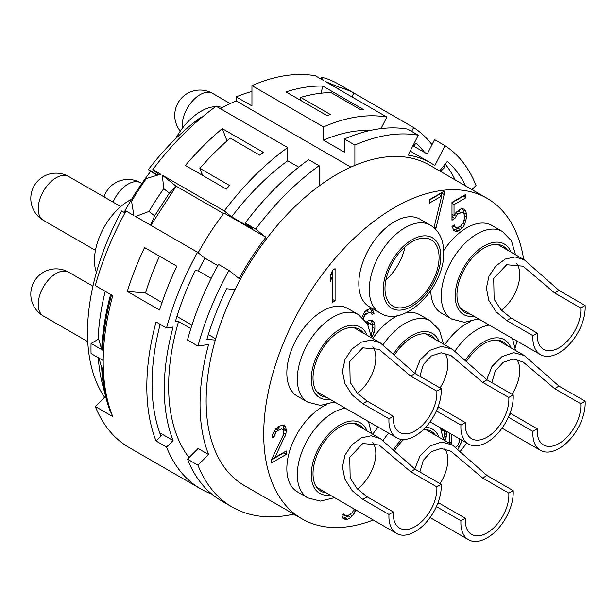 <?xml version="1.0" encoding="UTF-8"?>
<svg xmlns="http://www.w3.org/2000/svg" width="616" height="616" viewBox="0 0 616 616"><rect width="100%" height="100%" fill="white"/><g stroke="black" fill="none" stroke-linecap="round" stroke-linejoin="round"><path stroke-width="0.92" d="M124.101 212.381A180.126 103.996 -60 0 1 150.62 171.433L148.356 169.623A185.062 106.845 -60 0 1 200.477 117.517L201.186 117.933M104.597 397.243A185.062 106.845 -60 0 1 121.629 210.957L124.979 212.89M251.944 91.445A185.062 106.845 120 0 0 236.244 96.866L236.244 100.932A180.126 103.996 120 0 0 220.343 108.678M157.18 175.214L150.62 171.433M224.293 210.957L231.639 216.824A193.701 111.835 -60 0 1 287.71 160.768L287.71 147.571A209.74 121.09 120 0 0 224.293 210.957L162.355 175.198L163.733 188.665A209.74 121.09 120 0 0 149.026 211.396L135.62 216.532L197.567 252.29A209.74 121.09 120 0 0 166.536 328.012L156.064 321.968A209.74 121.09 120 0 0 156.064 441.002L166.536 447.047A209.74 121.09 120 0 0 200.731 488.888L129.191 447.586A209.74 121.09 -60 0 1 95.303 406.514L112.751 416.585A209.74 121.09 120 0 1 112.751 295.665L95.303 285.593A209.74 121.09 -60 0 1 126.026 210.995L133.88 215.523L131.578 201.324A209.74 121.09 120 0 1 146.285 178.586L160.607 174.189L152.76 169.662L159.028 174.667M148.356 169.623L157.75 175.044M412.92 145.73L427.227 153.985L434.565 139.639L445.037 145.684L434.865 165.55A187.534 108.27 -60 0 0 430.769 162.971A187.534 108.27 -60 0 0 408.131 155.086L418.303 135.212L407.838 129.167A209.74 121.09 120 0 0 344.421 139.008L354.885 145.053L354.885 165.365A185.062 106.845 120 0 0 319.119 186.017L319.119 165.704A209.74 121.09 120 0 0 255.702 229.09L245.23 223.046A209.74 121.09 -60 0 1 308.647 159.66L319.119 165.704M287.71 160.768L298.76 167.144M287.71 147.571L216.178 106.268A209.74 121.09 -60 0 0 152.76 169.662M236.244 100.932L350.874 167.121M236.244 96.866L251.944 105.929L251.944 85.616L323.485 126.919L323.485 140.117L344.421 152.206L344.421 139.008M381.004 128.605L386.902 117.079L324.955 81.32L339.285 87.303A209.74 121.09 -60 0 1 353.992 93.062L353.053 92.454M353.969 93.101L413.629 127.551L411.665 131.377M440.594 171.494L444.66 167.444A209.74 121.09 120 0 0 443.92 165.619M431.985 144.675A209.74 121.09 120 0 0 413.629 127.551M200.731 488.888A209.74 121.09 120 0 0 211.719 494.024M353.053 92.462L336.544 82.991A209.74 121.09 -60 0 0 321.837 77.231L323.215 80.311L315.361 75.776A209.74 121.09 120 0 0 251.944 85.616M386.902 117.079A209.74 121.09 120 0 0 323.485 126.919M322.846 86.094A209.74 121.09 120 0 0 285.955 91.892L326.957 115.562A209.74 121.09 120 0 1 330.384 114.507L300.724 97.382A209.74 121.09 -60 0 1 331.054 92.616L360.714 109.74A209.74 121.09 120 0 1 363.848 109.771L322.846 86.094L320.944 93.232M144.552 247.57A209.74 121.09 120 0 0 127.281 291.391L159.559 310.033A209.74 121.09 -60 0 1 176.838 266.204L144.552 247.57M199.877 168.353A209.74 121.09 120 0 1 230.207 138.092L259.875 155.217A209.74 121.09 -60 0 1 263.294 152.321L222.291 128.644A209.74 121.09 120 0 0 185.401 165.45L226.403 189.12A209.74 121.09 -60 0 1 229.537 185.478L199.877 168.353L202.579 175.368M339.285 87.303L338.384 89.074M352.005 96.935L353.992 93.062M166.536 328.012L173.096 326.988A199.869 115.392 120 0 0 173.096 440.509L159.744 432.802M197.567 252.29L204.905 258.158L217.818 265.619M189.027 457.588A193.701 111.835 -60 0 1 178.555 321.49L175.506 321.213A198.637 114.684 120 0 1 195.241 270.632L198.29 270.909A193.701 111.835 -60 0 1 204.905 258.158M413.606 146.123L415.954 143.205A198.637 114.684 -60 0 1 424.717 152.537M166.536 447.047L173.096 440.509M111.596 295.002L111.465 295.018A207.269 119.666 120 0 0 102.541 349.934L101.671 349.434L98.19 337.337A194.933 112.543 -60 0 1 105.236 291.329M110.534 294.386L111.465 295.018M156.064 441.002L162.624 434.465M160.984 436.097A202.333 116.817 -60 0 1 160.152 324.332M95.303 406.514L105.59 396.25M98.691 339.062L91.053 343.474L103.496 350.658M91.053 343.474A202.333 116.817 120 0 0 91.053 353.546L103.203 360.56M320.936 78.994L321.837 77.231M103.573 349.341L102.541 349.934M110.595 294.517A207.269 119.666 120 0 0 101.671 349.434M103.296 367.637L102.541 368.068A207.269 119.666 120 0 0 109.124 406.121M98.945 358.104L101.671 367.567L102.541 368.068M101.671 367.567A207.269 119.666 120 0 0 106.229 398.706A207.269 119.666 120 0 0 110.595 412.173L111.203 412.528M106.229 398.706L102.456 384.23A194.933 112.543 -60 0 1 98.321 357.742M197.944 465.18A209.74 121.09 120 0 0 232.132 507.014L221.668 500.97A209.74 121.09 -60 0 1 187.472 459.136L197.944 465.18L208.601 454.546A193.701 111.835 120 0 1 208.601 344.475L197.967 346.053L187.495 340.009A209.74 121.09 -60 0 1 218.503 264.38L228.967 270.424L239.139 278.555A187.534 108.27 120 0 1 265.873 237.214L255.702 229.09M265.873 237.214L224.001 213.044A187.534 108.27 120 0 0 198.152 252.76M223.6 213.567L175.922 186.04L175.968 186.563L169.338 193.139L163.733 188.665M150.858 225.333L175.968 186.563M149.026 211.396L154.631 215.877L150.581 225.171M154.631 215.877L169.338 193.139M162.355 175.198L175.922 186.04M231.639 216.824L252.575 228.913L245.23 223.046M228.967 270.424A209.74 121.09 120 0 0 197.967 346.053M319.119 186.017A185.062 106.845 120 0 0 235.05 289.52L226.642 288.765A198.637 114.684 120 0 0 206.907 339.347L215.307 340.094A185.062 106.845 120 0 0 206.144 400.931A185.062 106.845 120 0 0 244.475 485.647L302.048 518.888A185.062 106.845 120 0 0 373.273 520.012M439.639 170.94L447.362 161.338A198.637 114.684 -60 0 1 465.619 185.94M523.692 259.467A185.062 106.845 120 0 0 487.11 198.352L429.537 165.111A185.062 106.845 120 0 0 354.885 165.365M418.303 135.212A209.74 121.09 120 0 0 354.885 145.053M471.972 189.605L476.037 185.508A209.74 121.09 120 0 0 445.037 145.684M232.132 507.014A209.74 121.09 120 0 0 293.824 514.137M178.555 321.49L190.837 328.582M187.472 459.136L198.129 448.502L208.601 454.546M176.938 316.455L191.938 325.117M208.347 334.588L215.677 338.815M159.529 256.218A180.126 103.996 120 0 0 145.538 293.024L127.281 291.391M162.016 302.541L145.538 293.024M198.29 270.909L211.165 278.34M235.05 289.52A185.062 106.845 120 0 0 215.307 340.094M487.11 198.352A185.062 106.845 120 0 0 344.506 247.932A185.062 106.845 120 0 0 263.725 434.172A185.062 106.845 120 0 0 302.048 518.888M413.783 145.907A198.637 114.684 -60 0 1 414.245 146.493M445.191 164.041A198.637 114.684 -60 0 1 455.147 179.895M460.406 451.212A185.062 106.845 120 0 0 466.736 443.02M515.184 347.64A185.062 106.845 120 0 0 517.063 341.118M430.345 225.156L419.873 219.111A50.581 29.206 120 0 0 380.896 232.663A50.581 29.206 120 0 0 358.812 283.568A50.581 29.206 120 0 0 369.292 306.73L379.756 312.774C403.457 329.06 444.929 287.526 443.713 252.344C443.528 239.585 439.069 230.523 430.345 225.156A50.581 29.206 120 0 0 391.36 238.708A50.581 29.206 120 0 0 369.284 289.612A50.581 29.206 120 0 0 379.756 312.774M371.571 337.853L367.483 323.893L358.366 314.56L347.901 308.516A50.581 29.206 120 0 0 308.924 322.068A50.581 29.206 120 0 0 286.84 372.973A50.581 29.206 120 0 0 297.32 396.134L307.784 402.171L320.428 405.405L334.557 401.963M515.515 254.747L511.434 240.787L502.317 231.454L491.845 225.41A50.581 29.206 120 0 0 443.682 250.674M430.792 290.69A50.581 29.206 120 0 0 441.264 313.028L451.728 319.065L464.372 322.299L478.509 318.857M443.543 344.151L439.462 330.191L430.345 320.859L419.873 314.815A50.581 29.206 120 0 0 405.675 312.951M398.475 315.315A50.581 29.206 120 0 0 372.734 338.531M334.873 402.14A50.581 29.206 120 0 0 333.703 402.356M326.503 404.72A50.581 29.206 120 0 0 286.84 468.676A50.581 29.206 120 0 0 297.32 491.83L307.784 497.874L320.428 501.101L334.557 497.659M478.817 319.034A50.581 29.206 120 0 0 477.646 319.25M470.447 321.614A50.581 29.206 120 0 0 444.713 344.821M378.147 427.127A50.581 29.206 120 0 0 372.734 434.226M435.012 228.698L435.989 228.136L444.136 194.625L444.136 191.199L429.475 199.661L429.475 203.088L441.687 196.034L433.987 227.751M335.081 300.901L335.081 268.661L332.64 270.07L330.199 276.284L330.199 281.774L332.64 275.56L332.64 302.31L335.081 300.901L332.64 299.484M454.831 218.565L456.464 215.569L458.088 213.945L462.162 212.281L463.386 212.944L464.202 214.53L464.603 217.725L463.386 222.545L460.537 226.249L456.464 227.912L455.239 227.25L454.431 224.971L451.982 226.388L454.023 230.7L456.056 231.578L458.088 231.092L462.57 227.82L464.603 224.586L466.643 217.24L466.643 214.491L465.827 211.534L464.603 209.494L462.57 208.616L460.537 209.101L456.056 212.374L454.023 215.608L454.023 204.635L465.827 197.813L465.827 194.386L451.982 202.379L451.982 220.212L454.831 218.565L452.221 217.055L453.245 215.161M444.952 440.663L446.23 436.844L446.477 431.323M459.713 438.962L458.789 443.312L457.742 445.291L455.686 447.162M451.713 444.567L451.459 434.195M449.364 432.986L449.364 443.212M458.127 449.141L460.883 443.474L461.607 440.055M271.571 459.451L271.571 462.878L286.232 454.416L286.232 450.989L274.828 457.572L285.824 434.08L286.232 431.1L285.824 427.219L284.192 425.417L282.567 424.986L278.494 426.649L275.645 428.982L272.387 434.973L271.979 437.953L274.02 436.783L276.053 432.178L278.085 430.315L281.751 428.882L282.975 429.552L283.784 432.509L282.975 435.728L271.571 459.451M354.2 509.001L352.475 512.389L347.994 515.661L345.145 515.938L343.928 513.898L341.888 515.076L343.112 518.487L345.961 519.581L347.586 519.327L350.843 517.448L354.1 513.505L355.809 509.925M371.64 337.891L374.051 332.548L374.867 328.651L374.867 325.217L374.051 322.26L372.826 320.905L370.793 320.027L368.761 320.512L366.335 322.045M363.44 318.495L365.096 315.084L368.761 312.289L371.202 312.936L372.018 314.522L374.051 313.344L372.426 309.486L370.385 308.601L366.72 310.033L364.687 311.896L361.954 317.101M439.077 257.38A38.246 22.084 -60 0 1 422.376 295.873A38.246 22.084 -60 0 1 392.908 306.113A38.246 22.084 -60 0 1 384.985 288.611A38.246 22.084 -60 0 1 401.678 250.119A38.246 22.084 -60 0 1 431.154 239.87A38.246 22.084 -60 0 1 439.077 257.38M385.916 279.941A38.246 22.084 120 0 0 404.989 246.908M326.372 397.235A38.246 22.084 -60 0 1 320.936 395.518A38.246 22.084 -60 0 1 313.013 378.008A38.246 22.084 -60 0 1 329.706 339.524A38.246 22.084 -60 0 1 359.182 329.275A38.246 22.084 -60 0 1 363.378 333.125M96.419 272.449A48.733 28.136 -60 0 1 94.479 260.406A48.733 28.136 -60 0 1 131.593 199.307M316.732 391.668L396.573 437.768A37.014 21.367 -60 0 0 425.102 427.851A37.014 21.367 -60 0 0 441.256 390.606A37.014 21.367 120 0 0 441.195 388.619L436.821 391.145L410.649 376.037L379.04 349.287L362.732 347.848L349.757 361.546L350.173 382.351L357.149 393.039L367.175 401.139L393.339 416.247A30.846 17.81 120 0 0 393.27 418.303A30.846 17.81 -60 0 0 399.661 432.424A30.846 17.81 -60 0 0 423.431 424.162A30.846 17.81 -60 0 0 436.89 393.124A30.846 17.81 120 0 0 436.821 391.145M410.649 376.037L415.022 373.512L380.357 342.927L371.209 340.055L361.33 342.165L351.89 349.095L344.999 359.421L342.457 371.209L344.837 383.429L352.244 395.041L362.801 403.665L388.965 418.772A37.014 21.367 120 0 0 388.912 420.82A37.014 21.367 -60 0 0 396.573 437.768M415.022 373.512L441.195 388.619M357.442 393.347A30.846 17.81 -60 0 0 375.822 357.865A30.846 17.81 120 0 0 372.796 346.816M393.339 416.247L388.965 418.772M470.316 314.129A38.246 22.084 -60 0 1 464.88 312.412A38.246 22.084 -60 0 1 456.957 294.902A38.246 22.084 -60 0 1 473.65 256.418A38.246 22.084 -60 0 1 503.126 246.169A38.246 22.084 -60 0 1 507.33 250.019M460.676 308.562L540.525 354.662A37.014 21.367 -60 0 0 569.045 344.744A37.014 21.367 -60 0 0 585.2 307.5A37.014 21.367 120 0 0 585.138 305.513L580.765 308.038L554.592 292.931L522.984 266.181L506.675 264.741L493.701 278.44L494.117 299.245L501.101 309.933L511.118 318.033L537.291 333.14A30.846 17.81 120 0 0 537.221 335.196A30.846 17.81 -60 0 0 543.605 349.318A30.846 17.81 -60 0 0 567.375 341.056A30.846 17.81 -60 0 0 580.842 310.017A30.846 17.81 120 0 0 580.765 308.038M554.592 292.931L558.966 290.405L524.301 259.821L515.153 256.949L505.282 259.059L495.834 265.989L488.942 276.315L486.401 288.103L488.781 300.323L496.188 311.935L506.745 320.559L532.917 335.666A37.014 21.367 120 0 0 532.855 337.714A37.014 21.367 -60 0 0 540.525 354.662M558.966 290.405L585.138 305.513M501.385 310.248A30.846 17.81 -60 0 0 519.773 274.759A30.846 17.81 120 0 0 516.747 263.71M537.291 333.14L532.917 335.666M394.371 355.24A38.246 22.084 -60 0 1 431.154 335.574A38.246 22.084 -60 0 1 435.35 339.424M430.06 421.845L468.553 444.067A37.014 21.367 -60 0 0 497.073 434.149A37.014 21.367 -60 0 0 513.228 396.897A37.014 21.367 120 0 0 513.167 394.918L508.793 397.443L482.621 382.336L451.012 355.586L441.202 352.752L431.308 355.971L423.315 364.58L419.858 376.307M436.413 410.911L460.945 425.071A37.014 21.367 120 0 0 460.883 427.119A37.014 21.367 -60 0 0 468.553 444.067M482.621 382.336L486.994 379.81L452.329 349.226L441.603 346.338L430.076 350.25L420.012 360.16L414.76 373.358M486.994 379.81L513.167 394.918M438.099 406.814L465.319 422.545A30.846 17.81 120 0 0 465.249 424.601A30.846 17.81 -60 0 0 471.633 438.723A30.846 17.81 -60 0 0 495.403 430.461A30.846 17.81 -60 0 0 508.862 399.414A30.846 17.81 120 0 0 508.793 397.443M440.017 387.941A30.846 17.81 -60 0 0 447.801 364.164A30.846 17.81 120 0 0 444.775 353.107M465.319 422.545L460.945 425.071M326.372 492.931A38.246 22.084 -60 0 1 320.936 491.222A38.246 22.084 -60 0 1 313.013 473.712A38.246 22.084 -60 0 1 329.706 435.219A38.246 22.084 -60 0 1 359.182 424.971A38.246 22.084 -60 0 1 363.378 428.821M316.732 487.372L396.573 533.464A37.014 21.367 -60 0 0 425.102 523.554A37.014 21.367 -60 0 0 441.256 486.301A37.014 21.367 120 0 0 441.195 484.322L436.821 486.848L410.649 471.733L379.04 444.991L362.732 443.543L349.757 457.249L350.173 478.055L357.149 488.742L367.175 496.843L393.339 511.95A30.846 17.81 120 0 0 393.27 514.006A30.846 17.81 -60 0 0 399.661 528.128A30.846 17.81 -60 0 0 423.431 519.858A30.846 17.81 -60 0 0 436.89 488.819A30.846 17.81 120 0 0 436.821 486.848M410.649 471.733L415.022 469.207L380.357 438.623L371.209 435.751L361.33 437.868L351.89 444.791L344.999 455.116L342.457 466.913L344.837 479.125L352.244 490.744L362.801 499.36L388.965 514.476A37.014 21.367 120 0 0 388.912 516.524A37.014 21.367 -60 0 0 396.573 533.464M415.022 469.207L441.195 484.322M357.442 489.05A30.846 17.81 -60 0 0 375.822 453.561A30.846 17.81 120 0 0 372.796 442.511M393.339 511.95L388.965 514.476M466.343 361.53A38.246 22.084 -60 0 1 503.126 341.865A38.246 22.084 -60 0 1 507.33 345.715M502.04 428.143L540.525 450.358A37.014 21.367 -60 0 0 569.045 440.448A37.014 21.367 -60 0 0 585.2 403.195A37.014 21.367 120 0 0 585.138 401.216L580.765 403.742L554.592 388.627L522.984 361.885L513.182 359.051L503.28 362.27L495.287 370.878L491.838 382.598M508.385 417.209L532.917 431.369A37.014 21.367 120 0 0 532.855 433.418A37.014 21.367 -60 0 0 540.525 450.358M554.592 388.627L558.966 386.101L524.301 355.517L513.575 352.637L502.055 356.548L491.984 366.458L486.74 379.656M558.966 386.101L585.138 401.216M510.071 413.105L537.291 428.844A30.846 17.81 120 0 0 537.221 430.9A30.846 17.81 -60 0 0 543.605 445.022A30.846 17.81 -60 0 0 567.375 436.752A30.846 17.81 -60 0 0 580.842 405.713A30.846 17.81 120 0 0 580.765 403.742M511.988 394.232A30.846 17.81 -60 0 0 519.773 370.455A30.846 17.81 120 0 0 516.747 359.405M537.291 428.844L532.917 431.369M394.371 450.935A38.246 22.084 -60 0 1 403.696 439.501M423.477 429.491A38.246 22.084 -60 0 1 431.154 431.269A38.246 22.084 -60 0 1 435.35 435.119M430.06 517.54L468.553 539.762A37.014 21.367 -60 0 0 497.073 529.845A37.014 21.367 -60 0 0 513.228 492.6A37.014 21.367 120 0 0 513.167 490.621L508.793 493.139L482.621 478.031L451.012 451.282L441.202 448.456L431.308 451.667L423.315 460.283L419.858 472.002M436.413 506.606L460.945 520.774A37.014 21.367 120 0 0 460.883 522.822A37.014 21.367 -60 0 0 468.553 539.762M482.621 478.031L486.994 475.506L452.329 444.921L441.603 442.042L430.076 445.945L420.012 455.863L414.76 469.061M486.994 475.506L513.167 490.621M438.099 502.51L465.319 518.248A30.846 17.81 120 0 0 465.249 520.304A30.846 17.81 -60 0 0 471.633 534.418A30.846 17.81 -60 0 0 495.403 526.156A30.846 17.81 -60 0 0 508.862 495.118A30.846 17.81 120 0 0 508.793 493.139M440.017 483.637A30.846 17.81 -60 0 0 447.801 459.859A30.846 17.81 120 0 0 444.775 448.81M465.319 518.248L460.945 520.774M444.136 194.625L441.518 192.708M435.989 228.136L434.149 227.073M440.917 195.588L441.518 193.116M441.687 196.034L439.077 194.525L429.475 200.069M332.471 275.46L332.471 270.516M332.64 275.56L330.884 274.543M456.464 215.569L454.693 214.545M465.827 197.813L463.209 195.896M454.023 204.635L451.982 203.457M451.982 202.787L463.209 196.304M454.023 215.608L451.982 214.43M465.827 211.534L463.209 210.025L462.393 208.655M466.643 214.491L464.025 212.982L463.209 210.025M466.643 217.24L464.533 216.016M464.025 214.191L464.025 212.982M465.827 221.136L464.148 220.166M464.603 224.586L462.801 223.539M462.57 227.82L460.19 226.449M460.537 229.676L457.919 228.166L459.128 227.065M458.088 231.092L455.478 229.575L457.919 228.166M456.056 231.578L453.753 230.245M453.615 230.022L455.478 229.575M455.239 227.25L452.868 225.872M463.386 212.944L462.162 212.281M460.537 212.535L457.919 211.019L459.544 210.764M458.088 213.945L455.878 212.659M456.88 211.619L457.919 211.019M446.577 431.847L443.859 429.806M446.577 434.588L444.483 433.379M443.959 430.954L443.959 430.338M446.23 436.844L444.382 435.782M445.183 440.194L443.489 439.216M441.603 430.599L443.435 430.23L444.136 431.2L444.483 435.112L443.474 439.054M442.388 430.145L441.164 429.437M443.435 430.23L440.879 428.751M461.584 440.332L459.682 439.231M460.883 443.474L459.043 442.411M459.49 447.023L457.303 445.761M451.459 442.742L449.364 441.533M282.975 429.552L281.751 428.882M279.718 429.375L277.1 427.866L279.133 427.373M278.085 430.315L275.699 428.936M276.053 432.178L274.166 431.085M274.828 434.249L273.142 433.279M274.02 436.783L272.28 435.774M285.824 427.219L282.551 424.986M286.232 429.729L283.614 428.22L283.206 425.71M286.232 431.1L283.614 429.591L283.614 428.22M285.824 434.08L283.699 432.856M283.483 430.546L283.614 429.591M285.008 436.605L283.037 435.466M274.828 457.572L272.988 456.51M286.232 454.416L283.614 452.498M271.571 459.859L283.614 452.906M355.324 511.434L353.63 510.456M354.1 513.505L352.352 512.497M352.475 515.823L350.096 514.452M350.843 517.448L348.225 515.938L349.195 514.968M347.586 519.327L344.968 517.817L348.225 515.938M345.961 519.581L343.343 518.071L344.968 517.817M344.329 519.149L343.081 518.426M342.827 517.933L343.343 518.071M344.329 515.038L343.143 514.352M345.145 515.938L342.773 514.568M374.051 322.26L370.786 320.027M374.867 325.217L372.249 323.708L371.433 320.751M374.867 328.651L372.826 327.473M372.249 325.063L372.249 323.708M374.051 332.548L372.372 331.585M372.826 335.997L371.24 335.081M373.642 311.519L371.025 310.01L370.208 308.647M374.051 313.344L371.433 311.835L371.025 310.01M370.362 312.451L371.433 311.835M371.202 312.936L369.977 312.266M368.761 312.289L366.143 310.772L367.359 310.757M366.312 313.698L364.287 312.528M365.511 311.134L366.143 310.772M365.096 315.084L363.325 314.06M363.871 317.163L362.262 316.231M366.474 322.245L367.767 322.183L372.426 325.256L372.826 329.137L371.179 334.688M367.814 324.493L369.169 323.708L371.61 324.355M369.169 323.708L366.551 322.199M370.385 323.693L367.767 322.183M370.101 130.484A193.701 111.835 120 0 0 323.485 140.117M300.023 100.008L300.724 97.382M201.886 173.558A180.126 103.996 120 0 0 201.047 174.482M222.291 128.644L227.011 140.887M175.552 138.8A48.733 28.136 -60 0 1 215.677 106.63M216.794 106.622A48.733 28.136 -60 0 1 222.345 107.577M440.817 256.371A40.718 23.508 120 0 0 412.027 239.755A40.718 23.508 120 0 0 383.237 289.612A40.718 23.508 120 0 0 412.027 306.237A40.718 23.508 120 0 0 440.817 256.371M358.366 314.56A50.581 29.206 120 0 0 319.388 328.112A50.581 29.206 120 0 0 297.312 379.017A50.581 29.206 120 0 0 307.784 402.171M367.044 335.243A40.718 23.508 120 0 0 334.965 332.617A40.718 23.508 120 0 0 311.265 379.017A40.718 23.508 120 0 0 330.03 399.345M68.738 176.546A25.295 25.295 0 0 0 30.8 198.452A25.295 25.295 0 0 0 43.443 220.359A25.295 14.599 -60 0 1 38.207 208.778A25.295 14.599 -60 0 1 49.249 183.322A25.295 14.599 -60 0 1 68.738 176.546L120.751 206.583M362.801 403.665L367.175 401.139M502.317 231.454A50.581 29.206 120 0 0 463.332 245.006A50.581 29.206 120 0 0 441.256 295.911A50.581 29.206 120 0 0 451.728 319.065M510.987 252.136A40.718 23.508 120 0 0 478.909 249.511A40.718 23.508 120 0 0 455.216 295.911A40.718 23.508 120 0 0 473.974 316.239M182.313 128.344A25.295 14.599 -60 0 1 182.151 125.672A25.295 14.599 -60 0 1 193.193 100.216A25.295 14.599 -60 0 1 212.682 93.439L230.245 103.58M506.745 320.559L511.118 318.033M430.345 320.859A50.581 29.206 120 0 0 383.106 344.721M439.015 341.534A40.718 23.508 120 0 0 393.355 354.169M113.075 202.148A25.295 14.599 -60 0 1 140.71 182.844L141.834 183.491M437.491 408.393L439.146 407.438M345.345 408.185A50.581 29.206 120 0 0 297.312 474.72A50.581 29.206 120 0 0 307.784 497.874M367.044 430.938A40.718 23.508 120 0 0 334.965 428.32A40.718 23.508 120 0 0 311.265 474.72A40.718 23.508 120 0 0 330.03 495.048M68.738 272.249A25.295 25.295 0 0 0 30.8 294.148A25.295 25.295 0 0 0 43.443 316.054A25.295 14.599 -60 0 1 38.207 304.473A25.295 14.599 -60 0 1 49.249 279.025A25.295 14.599 -60 0 1 68.738 272.249L92.931 286.217M362.801 499.36L367.175 496.843M489.289 325.079A50.581 29.206 120 0 0 455.078 351.012M510.987 347.832A40.718 23.508 120 0 0 465.334 360.468M509.463 414.683L511.118 413.736M388.611 433.171A50.581 29.206 120 0 0 383.106 440.417M439.015 437.237A40.718 23.508 120 0 0 425.664 427.242M401.624 439.4A40.718 23.508 120 0 0 393.355 449.873M437.491 504.088L439.146 503.133M43.443 220.359L95.465 250.389M353.746 327.558L380.357 342.927M212.682 93.439A25.295 25.295 0 0 0 180.28 131.139M497.69 244.452L524.301 259.821M140.71 182.844A25.295 25.295 0 0 0 104.019 196.912M425.718 333.857L452.329 349.226M371.571 433.556L368.499 421.56M43.443 316.054L87.749 341.634M353.746 423.261L380.357 438.623M515.515 350.45L512.443 338.454M497.69 340.155L524.301 355.517M443.543 439.847L440.471 427.851M425.718 429.56L452.329 444.921M430.769 162.971L410.179 151.082"/></g></svg>

